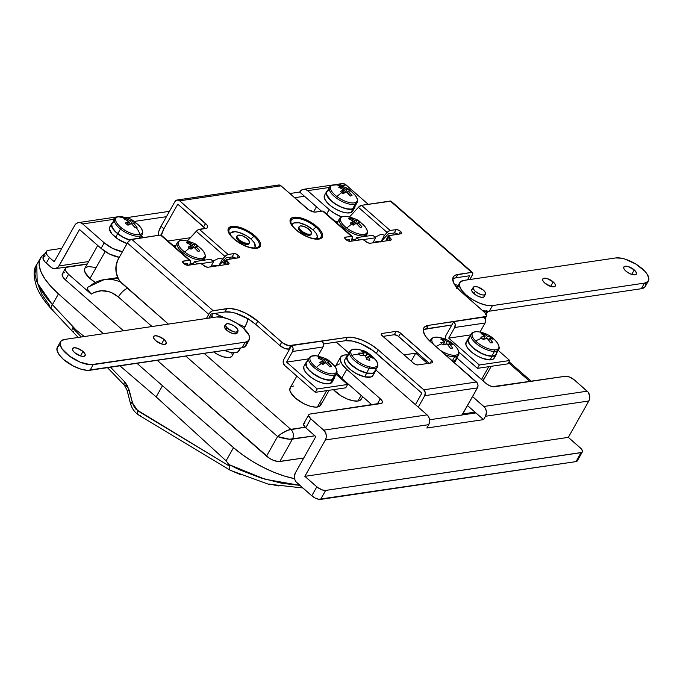 <?xml version="1.0" encoding="UTF-8"?>
<svg xmlns="http://www.w3.org/2000/svg" width="683" height="683" viewBox="0 0 683 683"><rect width="100%" height="100%" fill="white"/><g stroke="black" fill="none" stroke-linecap="round" stroke-linejoin="round"><path stroke-width="1.02" d="M248.023 243.507L247.477 244.471L249.21 242.952L249.483 241.85L247.289 238.709L242.713 235.917L238.444 235.114A7.018 2.834 -150.6 0 1 246.034 237.727A7.018 2.834 -150.6 0 1 249.355 242.755A7.018 2.834 -150.6 0 1 248.023 243.507A7.018 2.834 -150.6 0 1 240.433 240.886A7.018 2.834 -150.6 0 1 237.121 235.866A7.018 2.834 -150.6 0 1 238.444 235.114L237.257 235.661L236.984 236.762L239.178 239.904L243.754 242.696L248.023 243.507M310.039 234.329L309.493 235.302L310.039 234.329A7.018 2.834 -150.6 0 1 302.449 231.716A7.018 2.834 -150.6 0 1 299.137 226.688A7.018 2.834 -150.6 0 1 300.46 225.936A7.018 2.834 -150.6 0 1 308.05 228.557A7.018 2.834 -150.6 0 1 311.371 233.586A7.018 2.834 -150.6 0 1 310.039 234.329L311.226 233.782L311.499 232.681L308.289 228.728L303.525 226.312L300.46 225.936L299.274 226.491L299 227.593L299.675 229.087L302.21 231.546L306.983 233.962L310.039 234.329M488.763 366.677L481.515 379.535L488.763 366.677M290.506 387.406L289.814 390.164L290.369 391.94L295.312 398.027L303.67 403.602L309.766 406.078L315.204 407.102L317.416 407.017L326.628 390.659L317.416 407.017A17.553 7.078 29.4 0 0 320.737 405.139L329.104 390.292M361.563 398.42L359.693 400.528L357.943 401.023A17.553 7.078 29.4 0 1 333.432 389.651L341.193 395.927L347.271 399.009L353.154 400.793L357.943 401.023L361.136 395.363L357.943 401.023A17.553 7.078 29.4 0 0 361.273 399.145L362.656 396.695M113.472 278.946L118.501 278.041M97.72 245.479L84.803 268.393A17.553 7.078 29.4 0 0 89.968 278.51A17.553 7.078 29.4 0 0 95.21 282.344L89.968 278.51L105.173 251.523L89.968 278.51L85.025 272.432L84.521 269.119L85.162 267.89L88.133 266.524L95.774 267.454M45.778 253.248L41.612 256.424L39.426 260.804L39.307 266.216L41.253 272.474L45.206 279.347L51.012 286.57L58.456 293.886A10532.483 4246.262 -150.6 0 0 103.398 333.722A10532.483 4246.262 -150.6 0 1 58.456 293.886A63.195 25.476 -150.6 0 1 40.502 258.02L36.549 265.03L34.91 274.011L36.506 280.909L40.049 288.499L45.402 296.516L52.386 304.652L76.112 330.026L84.274 336.548L76.112 330.026L52.386 304.652L58.456 293.886L52.386 304.652L37.224 282.779L36.737 264.705M162.477 385.707A10532.483 4246.262 -150.6 0 1 136.967 363.313A10532.483 4246.262 -150.6 0 0 162.477 385.707L156.168 396.9L162.477 385.707A10532.483 4246.262 -150.6 0 0 233.509 447.647A10532.483 4246.262 -150.6 0 1 162.477 385.707M119.935 365.832L156.168 396.9L226.099 460.812L233.509 447.647L226.099 460.812L229.036 464.602L238.913 469.52L260.462 477.835L282.25 483.368L299.88 485.357L265.055 479.244L229.036 464.602L229.454 466.105L136.113 409.459L133.364 405.446L127.465 385.656L124.716 381.891L110.535 367.223L124.716 381.891A7.018 2.561 136 0 0 124.263 385.033A7.018 2.561 -44 0 1 124.716 381.891L129.232 390.172A7.018 0.734 165.6 0 1 127.047 390.189A7.018 0.734 -14.4 0 0 129.232 390.172L132.528 403.055A7.018 0.734 165.6 0 1 130.342 403.072A7.018 0.734 -14.4 0 0 132.528 403.055L137.864 410.859A7.018 3.594 122.1 0 0 138.709 415.059A7.018 3.594 -57.9 0 1 137.864 410.859L229.454 466.105L229.266 468.034L229.377 465.328L226.099 460.812L156.168 396.9L119.935 365.832M224.485 263.681A14.044 5.66 -150.6 0 1 222.368 261.93L224.852 263.954M240.407 474.583L230.956 470.527M278.732 485.946L269.239 484.025M38.035 284.726L42.039 294.749L49.671 305.625M107.479 367.667L124.272 385.041A7.018 2.561 -44 0 0 125.723 385.332L127.175 387.21M117.8 277.622L104.098 279.646A42.133 34.21 81.6 0 0 89.49 286.39L87.697 287.304L87.467 289.131L91.189 294.117L68.599 274.318L66.311 271.834L65.303 269.597L65.713 267.941L67.497 267.121L87.159 264.21L67.497 267.121A10.535 4.243 -150.6 0 0 65.5 268.248L62.349 273.84A10.535 4.243 29.4 0 0 65.44 279.91L123.461 330.751L65.44 279.91L68.599 274.318L91.189 294.117L94.399 292.426L101.315 290.779L108.452 291.547L111.935 292.819L118.381 297.028L152.036 326.525L118.381 297.028A10.535 4.439 -48.8 0 1 127.448 288.26A10.535 4.439 131.2 0 0 118.381 297.028A31.597 25.664 81.6 0 0 91.189 294.117L87.467 289.131L87.697 287.304L104.098 279.646A42.133 34.21 81.6 0 1 120.754 282.199A42.133 34.21 -98.4 0 0 104.234 279.629M294.817 478.723L284.683 476.145L273.977 472.295L263.117 467.317L252.497 461.409L242.499 454.767L233.509 447.647A63.195 25.476 -150.6 0 0 294.578 478.672M64.339 272.722L63.297 273.012M62.563 273.541L62.477 276.265L65.44 279.91L68.599 274.318A10.535 4.243 -150.6 0 1 65.5 268.248M157.192 360.317L269.742 458.472L273.396 460.325L278.476 461.58L303.756 457.986L279.799 461.529L292.418 439.135L314.914 435.814L289.421 439.212L277.58 436.539L266.532 456.133L157.192 360.317M40.502 258.02A63.195 25.476 -150.6 0 1 45.163 253.572M81.303 336.984L72.5 327.874L76.112 330.026L72.5 327.874L71.835 330.623L72.5 327.874L81.303 336.984M508.494 362.733L529.923 381.515L508.494 362.733M305.147 427.216L290.779 429.342L204.097 353.384L290.779 429.342A7.018 5.703 81.6 0 1 292.418 439.135A7.018 5.703 -98.4 0 0 290.779 429.342C286.664 430.29 282.258 432.689 277.58 436.539L266.532 456.133A10.535 4.243 29.4 0 0 279.799 461.529L292.418 439.135C288.192 439.459 283.249 438.588 277.58 436.539L280.764 434.064L287.91 430.17L305.147 427.216M483.163 380.431L483.205 378.903M293.477 386.032L291.726 386.527M296.806 376.094L290.147 387.91A17.553 7.078 29.4 0 0 298.437 400.469A17.553 7.078 29.4 0 0 317.416 407.017L320.378 405.642L321.07 402.885M462.698 413.949L475.018 412.131L462.698 413.949M185.776 356.091L277.58 436.539L185.776 356.091M52.915 309.288A7.018 2.758 -43 0 1 51.353 308.878A7.018 2.758 -43 0 1 52.386 304.652A7.018 2.758 137 0 0 51.353 308.878M73.576 331.4L72.091 331.067L78.255 337.436M124.272 385.041L127.047 390.189L130.342 403.072A7.018 0.734 165.6 0 1 131.529 402.321M140.177 415.358A7.018 3.594 -57.9 0 1 138.709 415.059M302.859 487.969L268.146 484.119L230.393 470.365L138.734 415.076C134.491 412.233 131.691 408.229 130.342 403.072M229.599 469.511L229.266 468.034L229.599 469.511M211.884 266.447L212.865 265.738M290.949 222.487A17.058 6.873 -150.6 0 1 299.077 218.594A17.058 6.873 -150.6 0 1 315.973 227.132L312.882 229.778L315.973 227.132A1.759 0.743 -48.8 0 1 316.912 226.611A18.296 7.376 29.4 0 0 293.878 217.245A18.296 7.376 29.4 0 0 295.79 229.736L304.507 235.55L310.859 238.136L318.833 239.11L320.651 238.598L322.598 236.395L322.069 232.954L320.882 230.914L314.282 224.511L308.204 220.805L298.872 217.476L293.878 217.245L292.059 217.757L290.113 219.952L290.642 223.401L291.82 225.433L295.79 229.736A1.759 0.743 -48.8 0 1 296.166 229.821C292.725 226.346 291.112 224.314 291.308 223.725A17.058 6.873 -150.6 0 1 298.138 218.449A17.058 6.873 -150.6 0 1 315.973 227.132A17.058 6.873 -150.6 0 1 317.954 238.743A17.058 6.873 -150.6 0 1 296.277 230.043A1.759 0.743 131.2 0 0 296.166 229.821A1.759 0.743 131.2 0 0 295.79 229.736A18.296 7.376 29.4 0 0 318.833 239.11A18.296 7.376 29.4 0 0 316.912 226.611A1.759 0.743 131.2 0 0 315.973 227.132A17.058 6.873 -150.6 0 1 317.911 238.751M253.965 248.031A14.044 5.66 29.4 0 0 250.866 238.948L253.956 236.301A17.058 6.873 -150.6 0 1 255.937 247.92A17.058 6.873 -150.6 0 1 234.26 239.212A1.759 0.743 131.2 0 0 234.149 238.99A1.759 0.743 131.2 0 0 233.782 238.913A18.296 7.376 29.4 0 0 256.817 248.279A18.296 7.376 29.4 0 0 254.904 235.789A1.759 0.743 131.2 0 0 253.956 236.301A17.058 6.873 -150.6 0 1 255.894 247.92M237.138 236.053L236.352 237.539L238.606 240.766A7.197 2.903 -150.6 0 1 236.489 236.617A7.197 2.903 -150.6 0 1 236.958 236.147M299.154 226.876L298.369 228.37L300.622 231.588A7.197 2.903 -150.6 0 1 298.505 227.439A7.197 2.903 -150.6 0 1 298.975 226.978M292.273 225.894L292.828 223.683L293.801 222.982L299.034 222.76L306.197 225.313L312.882 229.778A14.044 5.66 29.4 0 0 299.385 222.837A14.044 5.66 29.4 0 0 292.23 225.475M177.162 200.008A4.209 3.424 81.6 0 1 179.672 200.819L281.012 185.827A4.209 3.424 -98.4 0 0 278.502 185.016L177.162 200.008A4.209 3.424 81.6 0 0 174.908 201.656L161.026 226.286L174.908 201.656L177.085 200.017L179.672 200.819L205.532 223.478A7.018 2.834 -150.6 0 1 207.589 227.516A7.018 2.834 -150.6 0 1 206.266 228.267L197.865 229.923L187.39 240.903L196.277 231.281L225.006 256.458L222.436 259.241L218.825 265.644L222.436 259.241L225.783 255.707L228.062 254.469L233.979 253.589A3.509 1.417 -150.6 0 1 238.401 255.391L236.89 258.063L238.401 255.391A3.509 1.417 -150.6 0 1 239.434 257.414A3.509 1.417 -150.6 0 1 238.768 257.79L239.357 257.517L239.161 256.219L236.113 253.999L233.979 253.589L228.062 254.469L199.334 229.292L206.966 228.071L207.709 227.226L207.051 225.125L179.672 200.819L281.012 185.827L309.006 210.048L314.82 212.123L322.632 211.056L351.361 236.233L344.847 237.385L345.052 238.683L348.099 240.903L350.234 241.304L362.869 239.528L368.086 242.849L370.22 243.25L390.488 240.254L391.222 239.426L388.439 235.746L400.895 233.808L401.63 232.98L400.528 231.409A3.509 1.417 -150.6 0 1 401.561 233.432A3.509 1.417 -150.6 0 1 400.895 233.808L388.738 235.609A1.759 0.709 -150.6 0 0 388.405 235.797A1.759 0.709 -150.6 0 0 388.926 236.805L390.121 237.855A3.509 1.417 -150.6 0 1 391.154 239.878A3.509 1.417 -150.6 0 1 390.488 240.254L370.22 243.25A3.509 1.417 -150.6 0 1 365.798 241.449L364.602 240.407A1.759 0.709 -150.6 0 0 362.391 239.502L350.234 241.304A3.509 1.417 -150.6 0 1 346.435 239.998A3.509 1.417 -150.6 0 1 344.778 237.479A3.509 1.417 -150.6 0 1 345.444 237.103L352.326 236.506L351.549 241.108L352.522 237.599A4.209 1.776 -48.8 0 0 352.249 236.42A4.209 1.776 -48.8 0 0 351.361 236.233L322.632 211.056L315.7 212.08A7.018 2.834 -150.6 0 1 306.863 208.486L281.012 185.827L278.425 185.033L276.666 186.066M391.069 201.169L361.461 205.318L358.413 207.308L387.141 232.476L384.572 235.259L382.01 234.44L380.303 234.662L375.061 237.172L380.303 234.662L382.01 234.44L384.572 235.259L380.96 241.662L384.572 235.259L387.918 231.725L390.189 230.487L396.114 229.616A3.509 1.417 -150.6 0 1 400.528 231.409L399.026 234.09L400.528 231.409L398.249 230.017L396.114 229.616L390.189 230.487L361.461 205.318L390.283 201.05L471.68 272.38L455.45 275.112L453.743 276.342L452.838 278.058L453.546 282.694L455.134 285.426L460.47 291.206L485.263 313.01L486.603 315.324L486.33 316.425L428.395 325.373L424.245 327.294L423.34 329.01L423.272 331.153L425.637 336.369L430.964 342.149L476.452 382.01L423.759 389.805L378.271 349.944L370.784 344.488L362.272 340.177L354.033 337.675L347.331 337.359L288.67 345.658L282.753 342.96L257.798 321.172L246.102 313.369L237.564 309.903L229.949 308.46L213.079 310.628L131.682 239.298L160.505 235.037L189.234 260.214L182.72 261.358L183.676 263.484L187.142 265.235L200.734 263.51L205.95 266.831L208.084 267.232L228.353 264.236L229.087 263.407L226.312 259.728L238.768 257.79L226.602 259.591A1.759 0.709 -150.6 0 0 226.269 259.771A1.759 0.709 -150.6 0 0 226.79 260.786L224.895 264.142L224.716 262.946A1.759 0.709 29.4 0 0 224.383 263.134A1.759 0.709 29.4 0 0 224.895 264.142L225.484 264.654L224.895 264.142L226.79 260.786L227.985 261.837A3.509 1.417 -150.6 0 1 229.018 263.86A3.509 1.417 -150.6 0 1 228.353 264.236L208.084 267.232A3.509 1.417 -150.6 0 1 203.662 265.431L202.467 264.381A1.759 0.709 -150.6 0 0 200.256 263.484L188.098 265.286A3.509 1.417 -150.6 0 1 184.308 263.971A3.509 1.417 -150.6 0 1 182.643 261.461A3.509 1.417 -150.6 0 1 183.309 261.085L189.797 260.232L190.395 260.94L190.011 264.039L190.386 261.58A4.209 1.776 -48.8 0 0 190.113 260.402A4.209 1.776 -48.8 0 0 189.234 260.214L160.505 235.037L130.607 239.69L127.772 242.354L118.21 259.25L127.354 243.02L208.75 314.342L206.42 318.483L209.169 313.685L212.003 311.021L226.858 308.588L224.963 311.952L211.184 313.984L208.853 318.124L211.184 313.984L224.963 311.952L226.858 308.588A24.579 9.912 -150.6 0 1 257.798 321.172L281.738 342.157L279.851 345.513L255.912 324.536L248.416 319.072L235.669 313.258L231.674 312.259L224.963 311.952A24.579 9.912 29.4 0 1 255.912 324.536L257.798 321.172L255.912 324.536L279.851 345.513A7.018 2.834 29.4 0 0 288.687 349.107L284.418 348.304L279.851 345.513L281.738 342.157A7.018 2.834 -150.6 0 0 290.582 345.752L291.598 345.598L289.703 348.962L288.687 349.107L290.582 345.752L288.687 349.107L289.703 348.962L283.71 359.599L291.598 345.598L293.075 348.364L292.572 351.48L322.974 346.981L317.868 356.039L322.974 346.981A4.209 3.424 -98.4 0 0 321.992 341.107L347.331 337.359L345.436 340.715L323.486 343.967L345.436 340.715L347.331 337.359A24.579 9.912 -150.6 0 1 378.271 349.944L423.759 389.805L425.236 392.571L424.741 395.679L477.434 387.893L461.819 415.281M472.559 272.568A4.209 1.776 -48.8 0 1 472.218 275.377L469.887 279.518L472.756 274.122L472.713 272.748L471.68 272.38A4.209 1.776 -48.8 0 1 472.559 272.568L391.171 201.246A4.209 1.776 131.2 0 0 390.283 201.05L471.68 272.38L457.9 274.421L456.005 277.776L469.784 275.736L467.454 279.876L469.784 275.736L456.005 277.776L457.9 274.421A24.579 9.912 -150.6 0 0 453.247 277.042A24.579 9.912 -150.6 0 0 460.47 291.206L484.409 312.182A7.018 2.834 -150.6 0 1 486.475 316.229A7.018 2.834 -150.6 0 1 485.143 316.98L484.127 317.125A4.209 3.424 -98.4 0 1 485.109 322.999L485.604 319.892L484.127 317.125L453.725 321.625A4.209 3.424 81.6 0 1 454.707 327.499L448.714 338.136L470.664 334.892L448.714 338.136L454.707 327.499L485.109 322.999L480.004 332.066L485.109 322.999L454.707 327.499L455.202 324.382L453.725 321.625L445.845 335.618L451.839 324.98L426.499 328.728L428.395 325.373L453.725 321.625L451.839 324.98L424.058 329.419M421.863 393.16L372.841 350.481L360.376 343.532L352.138 341.03L345.436 340.715A24.579 9.912 29.4 0 1 376.384 353.307L378.271 349.944L376.384 353.307L421.863 393.16L415.401 404.635L421.863 393.16M187.338 263.57L184.359 264.014L187.338 263.57L187.082 265.226L187.338 263.57M235.823 258.225L232.083 256.953L226.167 257.824L218.961 265.619L226.167 257.824L232.083 256.953L233.979 253.589L232.083 256.953A3.509 1.417 29.4 0 1 235.823 258.225M205.156 228.481L177.785 204.174L163.903 228.805L177.785 204.174L203.636 226.833L205.532 223.478L203.636 226.833A7.018 2.834 29.4 0 1 205.131 228.438M349.474 239.588L346.494 240.032L349.474 239.588L349.218 241.244L349.474 239.588M386.843 238.965A1.759 0.709 29.4 0 0 386.51 239.152A1.759 0.709 29.4 0 0 387.03 240.168L386.552 239.101M394.219 232.971L388.303 233.851L394.219 232.971L396.114 229.616L394.219 232.971A3.509 1.417 29.4 0 1 397.958 234.243L395.175 233.014M452.709 278.946A24.579 9.912 29.4 0 1 456.005 277.776L453.563 278.468M429.189 363.254L397.608 335.737L394.262 334.721L382.95 336.395L394.262 334.721L396.149 331.366L381.968 333.466L381.37 333.739L381.575 335.037L413.454 363.134L415.742 364.526L417.876 364.927L432.066 362.835L432.791 362.007L432.459 361.264L399.504 332.382L396.149 331.366L394.262 334.721A3.509 1.417 29.4 0 1 398.684 336.523L400.571 333.159L431.699 360.436L430.188 363.108L431.699 360.436A3.509 1.417 -150.6 0 1 432.723 362.46A3.509 1.417 -150.6 0 1 432.066 362.835L417.876 364.927A3.509 1.417 -150.6 0 1 413.454 363.134L382.335 335.857A3.509 1.417 -150.6 0 1 381.302 333.833A3.509 1.417 -150.6 0 1 381.968 333.466L396.149 331.366A3.509 1.417 -150.6 0 1 400.571 333.159L398.684 336.523L429.189 363.254M255.937 247.92C249.551 248.313 242.286 245.334 234.149 238.99C230.709 235.515 229.095 233.484 229.292 232.903A17.058 6.873 -150.6 0 1 236.122 227.618A17.058 6.873 -150.6 0 1 253.956 236.301A1.759 0.743 -48.8 0 1 254.904 235.789L246.187 229.975L239.835 227.388L231.861 226.415L228.771 227.849L228.096 229.129L228.626 232.57L229.812 234.611L236.412 241.014L245.692 246.187L251.822 248.049L256.817 248.279L258.635 247.767L260.582 245.573L260.052 242.124L258.874 240.092L254.904 235.789A18.296 7.376 29.4 0 0 231.861 226.415A18.296 7.376 29.4 0 0 233.782 238.913A1.759 0.743 -48.8 0 1 234.149 238.99A1.759 0.743 -48.8 0 1 234.26 239.212M173.602 245.931L175.659 245.624L173.602 245.931M201.067 263.595L213.6 261.743L210.723 266.84L213.6 261.743L210.723 259.224L213.6 261.743L201.067 263.595M222.436 259.241L221.318 258.618L218.167 258.644L212.925 261.154L218.167 258.644L221.318 258.618L222.436 259.241M210.825 266.822L215.085 265.226L218.654 265.96L215.085 265.226L210.825 266.822M190.011 264.039L189.413 265.089L190.011 264.039M182.668 262.221L183.309 261.085L182.668 262.221M161.666 235.763L160.505 235.037A4.209 1.776 131.2 0 1 161.384 235.225L163.903 228.805L161.026 226.286L158.78 231.528L158.422 235.746M363.202 239.613L375.727 237.761L372.858 242.858L375.727 237.761L372.858 235.242L356.646 237.641L354.972 240.604L356.646 237.641L359.292 239.964L356.646 237.641L372.858 235.242L375.727 237.761L363.202 239.613M388.303 233.851L381.097 241.645L388.303 233.851M485.143 316.98L484.708 317.749L485.143 316.98M190.326 237.727L168.009 241.031L190.326 237.727M168.368 324.109L120.114 281.422L118.313 278.655L116.136 272.218L116.101 265.405L118.21 259.25A17.553 14.258 81.6 0 0 122.291 283.735L168.368 324.109M418.278 407.145L424.741 395.679L418.278 407.145M462.032 414.974A17.553 7.402 -48.8 0 0 463.552 412.523L477.434 387.893L477.998 385.596L477.408 383.231L430.964 342.149A24.579 9.912 -150.6 0 1 423.742 327.994A24.579 9.912 -150.6 0 1 428.395 325.373L426.499 328.728A24.579 9.912 29.4 0 0 423.204 329.898M358.413 207.308L349.517 216.929L358.413 207.308L387.141 232.476A4.209 1.776 -48.8 0 1 390.189 230.487L361.461 205.318A4.209 1.776 131.2 0 0 358.413 207.308M337.786 221.642L335.729 221.949L337.786 221.642M323.597 211.329L322.632 211.056A4.209 1.776 131.2 0 1 323.52 211.252L352.249 236.42M381.327 334.602L381.968 333.466L381.327 334.602M308.528 358.865L286.578 362.118L292.572 351.48L286.578 362.118L308.528 358.865M336.07 374.352L347.621 384.469L317.228 388.969L286.578 362.118L317.228 388.969L347.621 384.469L345.735 387.833L315.333 392.324L317.228 388.969L315.333 392.324L345.735 387.833L347.621 384.469L336.07 374.352M284.691 365.473L315.333 392.324L284.691 365.473L283.214 362.707L283.71 359.599A4.209 3.424 81.6 0 0 284.691 365.473M321.992 341.107L323.469 343.873L322.974 346.981L292.572 351.48A4.209 3.424 81.6 0 0 291.598 345.598L321.992 341.107M477.468 368.35L458.865 352.044L477.468 368.35L507.862 363.851L477.468 368.35L479.355 364.987L477.468 368.35M507.862 363.851L509.757 360.496L479.355 364.987L509.757 360.496L498.206 350.37L509.757 360.496L507.862 363.851M448.714 338.136L479.355 364.987L448.714 338.136M445.444 339.186A4.209 3.424 81.6 0 1 445.845 335.618L445.547 339.528M380.781 241.978L377.212 241.244L372.952 242.849L377.212 241.244L380.781 241.978M344.804 238.247L345.444 237.103L344.804 238.247M388.61 240.527L390.121 237.855L388.61 240.527M387.03 240.168L388.926 236.805L387.03 240.168M192.845 264.577L194.51 261.623L197.165 263.945L194.51 261.623L210.723 259.224L194.51 261.623L192.845 264.577M226.483 264.509L227.985 261.837L226.483 264.509M196.277 231.281L225.006 256.458A4.209 1.776 -48.8 0 1 228.062 254.469L199.334 229.292A4.209 1.776 131.2 0 0 196.277 231.281M315.981 238.854A14.044 5.66 29.4 0 0 312.882 229.778L315.93 233.082L317.279 236.062L317.245 237.291L315.751 238.973M311.209 233.868A7.197 2.903 -150.6 0 1 311.047 234.508A7.197 2.903 -150.6 0 1 300.622 231.588L304.046 233.876L307.726 235.183L310.398 235.072L311.183 233.586M230.256 235.063L230.811 232.852L234.952 231.682L239.306 232.502L246.589 235.831L250.866 238.948L253.914 242.252L255.229 246.461L253.734 248.142M249.193 243.037A7.197 2.903 -150.6 0 1 249.03 243.677A7.197 2.903 -150.6 0 1 238.606 240.766L242.038 243.046L245.709 244.36L248.39 244.249L249.167 242.755M228.933 231.665A17.058 6.873 -150.6 0 1 237.061 227.772A17.058 6.873 -150.6 0 1 253.956 236.301L250.866 238.948A14.044 5.66 29.4 0 0 237.368 232.007A14.044 5.66 29.4 0 0 230.222 234.645M317.954 238.743C311.568 239.135 304.302 236.164 296.166 229.821A1.759 0.743 -48.8 0 1 296.277 230.043M127.354 243.02L208.75 314.342A4.209 1.776 -48.8 0 1 213.079 310.628L131.682 239.298A4.209 1.776 131.2 0 0 127.354 243.02M424.741 395.679L477.434 387.893A4.209 3.424 -98.4 0 0 476.452 382.01L423.759 389.805A4.209 3.424 81.6 0 1 424.741 395.679M190.113 260.402L161.384 235.225A17.553 7.402 -48.8 0 1 163.903 228.805L161.026 226.286A17.553 7.402 131.2 0 0 158.362 235.353M483.573 419.627L467.488 405.531L475.914 412.916L429.59 419.763L475.914 412.916L483.573 419.627L485.468 416.271L483.573 419.627L426.832 428.019L428.719 424.664L426.832 428.019L483.573 419.627M582.36 451.907A7.018 2.834 -150.6 0 1 581.028 452.658L575.982 461.614L581.028 452.658L325.671 490.428L320.626 499.384L575.982 461.614A7.018 2.834 29.4 0 0 577.314 460.863L582.36 451.907A7.018 2.834 -150.6 0 0 580.294 447.86L568.324 437.376L304.857 476.341L317.843 487.636L322.607 490.053L325.671 490.428L581.728 452.462L582.497 451.002L581.148 448.688L568.324 437.376L588.831 400.981L485.468 416.271A7.018 5.703 81.6 0 0 483.837 406.479L587.192 391.188L483.837 406.479L472.534 396.575L484.708 407.401L485.963 409.749L486.416 412.455L485.468 416.271L588.831 400.981L568.324 437.376L304.857 476.341L325.364 439.954L428.719 424.664L429.564 422.205L429.547 419.473L428.676 416.903L427.088 414.871L375.744 369.879L427.088 414.871L323.725 430.153L427.088 414.871A7.018 5.703 -98.4 0 1 428.719 424.664L325.364 439.954L304.857 476.341L316.827 486.825L311.781 495.781L315.128 498.018L318.705 499.29L575.982 461.614L577.169 461.068L577.442 459.958M565.43 376.265L492.58 386.663L488.994 385.391L485.656 383.163L456.816 357.892L485.656 383.163A7.018 2.834 -150.6 0 0 494.492 386.757L565.43 376.265A7.018 2.834 -150.6 0 1 574.266 379.859L569.699 377.067L565.43 376.265M587.192 391.188L574.266 379.859L588.072 392.119L589.66 395.799L589.668 398.522L588.831 400.981A7.018 5.703 -98.4 0 0 587.192 391.188M310.799 418.824L324.604 431.084L326.192 434.764L326.201 437.487L325.364 439.954A7.018 5.703 81.6 0 0 323.725 430.153L310.799 418.824A7.018 2.834 -150.6 0 1 308.733 414.777A7.018 2.834 -150.6 0 1 310.065 414.035L308.878 414.581L308.605 415.682L310.799 418.824L305.753 427.789L315.811 436.599L295.304 472.986L315.811 436.599L305.753 427.789L310.799 418.824M347.903 354.929L344.548 354.989L340.988 356.637L340.151 359.95L342.183 364.423L346.751 369.375L380.269 398.744L382.241 401.177L382.19 402.996L310.065 414.035L381.003 403.542A7.018 2.834 -150.6 0 0 382.326 402.791L382.326 402.808A7.018 2.834 -150.6 0 0 380.269 398.744L377.247 404.097L380.269 398.744L346.751 369.375A21.062 8.495 -150.6 0 1 340.561 357.235A21.062 8.495 -150.6 0 1 347.903 354.929M296.934 482.779L311.781 495.781L296.063 481.856L294.808 479.5L294.356 476.802L295.304 472.986A7.018 5.703 81.6 0 0 296.934 482.779M341.705 378.331L346.751 369.375L341.705 378.331L371.987 404.874L341.705 378.331A21.062 8.495 29.4 0 1 336.813 372.901L341.705 378.331M340.561 357.235L335.507 366.19A21.062 8.495 29.4 0 0 335.216 366.873M339.502 363.945L335.942 365.593L335.165 367.07M305.019 422.99L303.833 423.537L303.559 424.647L305.753 427.789A7.018 2.834 29.4 0 1 303.687 423.742L308.733 414.777M316.827 486.825L311.781 495.781A7.018 2.834 29.4 0 0 320.626 499.384L325.671 490.428A7.018 2.834 -150.6 0 1 316.827 486.825M307.64 190.668L329.351 187.449L307.64 190.668L329.189 209.544L307.64 190.668L305.566 189.481L302.262 189.661L299.7 192.068L304.49 196.26L299.7 192.068L289.797 193.528L299.7 192.068A7.018 5.703 81.6 0 1 303.457 189.319A7.018 5.703 81.6 0 1 307.64 190.668M333.978 184.803L341.97 183.625A7.018 5.703 -98.4 0 1 346.144 184.973L340.885 185.75L346.144 184.973L368.214 204.319A17.553 7.078 -150.6 0 0 367.693 203.85L345.154 184.256L341.841 183.642L338.913 185.358M341.526 216.878L334.542 213.446L329.189 209.544L326.67 214.01L329.189 209.544A17.553 7.078 -150.6 0 0 341.526 216.878M45.189 255.937L43.02 257.5L43.328 259.48L45.01 261.888L51.08 267.326L46.29 263.126L49.449 257.534L54.239 261.726L74.737 225.339L76.308 223.512L78.374 222.607L80.611 222.76L82.677 223.939L104.226 242.815L101.075 248.416L79.527 229.531L58.32 266.933L55.391 268.65L53.154 268.504L51.08 267.326A7.018 5.703 81.6 0 0 55.263 268.675L87.322 263.928M46.35 251.464A10.535 4.243 -150.6 0 1 48.348 250.337L46.564 251.165L46.154 252.821L47.161 255.058L49.449 257.534A10.535 4.243 -150.6 0 1 46.35 251.464L43.2 257.056A10.535 4.243 29.4 0 0 46.29 263.126L49.449 257.534L54.239 261.726L74.737 225.339A7.018 5.703 81.6 0 1 78.502 222.59A7.018 5.703 81.6 0 1 82.677 223.939L114.522 219.226L82.677 223.939L104.226 242.815L101.075 248.416L109.434 253.991L119.294 257.329A17.553 7.078 29.4 0 1 101.075 248.416L79.527 229.531L59.02 265.926A7.018 5.703 81.6 0 1 55.263 268.675M141.381 235.934L143.251 237.59A17.553 7.078 -150.6 0 0 142.73 237.121L141.381 235.934M122.445 251.737L112.584 248.39L104.226 242.815A17.553 7.078 -150.6 0 0 122.445 251.737M48.348 250.337L61.769 248.356L48.348 250.337M321.548 211.218L304.49 196.26L294.586 197.728L304.49 196.26L321.548 211.218M117.997 216.852L116.878 216.912M115.803 217.237L113.95 218.628M126.577 217.672L169.461 211.329L126.577 217.672M166.447 216.682L134.346 221.429L166.447 216.682M88.67 261.538L59.02 265.926L88.67 261.538M336.71 221.804A17.553 7.078 29.4 0 1 334.243 220.643L337.462 222.12M117.578 216.844A7.018 5.703 -98.4 0 0 117.006 216.895L78.502 222.59M404.054 354.895L415.759 353.162L427.558 363.501L415.759 353.162L411.243 361.187L415.759 353.162L404.054 354.895M336.249 342.072L348.902 353.162L336.249 342.072M240.621 347.98L239.041 350.797A17.553 7.078 29.4 0 1 224.383 350.379L229.616 352.155L234.73 352.761L238.179 351.754L239.426 349.286M211.457 316.425L213.634 317.416L211.457 316.425L212.985 313.719L211.457 316.425L211.431 317.74L211.457 316.425M214.923 313.437L224.57 317.808L214.923 313.437M248.031 318.841A7.018 1.366 -65.6 0 1 244.873 327.012L237.436 323.64L244.873 327.012L243.951 328.643L246.631 323.366L248.083 318.269M210.893 314.436L209.263 318.167M209.305 318.056A7.018 1.366 114.4 0 1 210.654 314.923M82.993 351.446A7.197 2.903 -150.6 0 1 85.11 355.595A7.197 2.903 -150.6 0 1 74.686 352.676L80.611 355.98L83.753 356.364L85.23 355.297L85.025 353.939L82.993 351.446L77.068 348.142L73.935 347.767L72.449 348.825L73.124 350.985L74.686 352.676A7.197 2.903 -150.6 0 1 72.569 348.526A7.197 2.903 -150.6 0 1 82.993 351.446L80.466 355.937L82.993 351.446M237.274 332.476A7.197 2.903 -150.6 0 1 237.112 333.116A7.197 2.903 -150.6 0 1 226.688 330.196L230.111 332.484L233.782 333.791L236.463 333.68L237.249 332.186M164.065 339.46A7.197 2.903 -150.6 0 1 166.182 343.609A7.197 2.903 -150.6 0 1 155.75 340.689L161.683 343.993L164.816 344.377L166.293 343.31L165.627 341.15L164.065 339.46L158.14 336.156L154.998 335.771L153.786 336.335L153.726 338.196L155.75 340.689A7.197 2.903 -150.6 0 1 153.641 336.54A7.197 2.903 -150.6 0 1 164.065 339.46L161.538 343.942L164.065 339.46M246.443 342.806L245.607 346.119L242.047 347.767L90.054 370.246L93.204 364.654A21.062 8.495 -150.6 0 1 70.434 356.799A21.062 8.495 -150.6 0 1 60.488 341.722A21.062 8.495 -150.6 0 1 64.475 339.477L216.477 316.997A21.062 8.495 -150.6 0 1 243.003 327.78L248.936 335.08L249.543 339.05L247.306 341.577L245.206 342.166L242.047 347.767A21.062 8.495 29.4 0 0 246.042 345.521L249.193 339.921A21.062 8.495 -150.6 0 1 245.206 342.166L90.557 364.756L80.398 362.238L69.717 356.287L62.11 348.911L60.087 344.437L60.915 341.124L64.475 339.477L216.477 316.997L222.223 317.262L229.283 319.413L236.583 323.102L243.003 327.78A21.062 8.495 -150.6 0 1 249.193 339.921M60.488 341.722L57.338 347.323A21.062 8.495 29.4 0 0 67.284 362.391A21.062 8.495 29.4 0 0 90.054 370.246L93.204 364.654L245.206 342.166L242.047 347.767L87.398 370.357L80.876 369.127L73.559 366.148L63.528 359.463L58.96 354.503L56.928 350.029L57.765 346.716L59.225 345.666M225.219 325.484L224.434 326.978L226.688 330.196A7.197 2.903 -150.6 0 1 224.57 326.047A7.197 2.903 -150.6 0 1 225.04 325.578M229.206 257.38L230.308 259.036A28.088 11.321 -150.6 0 0 229.206 257.38M225.142 261.785A28.088 11.321 29.4 0 0 223.87 260.308M225.381 262.093L223.537 259.95M634.251 269.922A7.197 2.903 -150.6 0 1 636.368 274.062A7.197 2.903 -150.6 0 1 625.944 271.151L623.912 268.658L623.707 267.301L625.184 266.233L628.326 266.618L634.251 269.922L635.813 271.612L636.488 273.763L635.719 274.634L633.039 274.745L629.367 273.431L625.944 271.151A7.197 2.903 -150.6 0 1 623.827 267.002A7.197 2.903 -150.6 0 1 634.251 269.922L631.724 274.404L634.251 269.922M484.529 295.91A7.197 2.903 -150.6 0 1 484.367 296.55A7.197 2.903 -150.6 0 1 473.942 293.63L471.91 291.137L471.705 289.78L472.474 288.918M553.179 281.908A7.197 2.903 -150.6 0 1 555.296 286.057A7.197 2.903 -150.6 0 1 544.872 283.138L542.848 280.645L542.908 278.784L544.12 278.22L547.254 278.604L553.179 281.908L555.211 284.401L555.416 285.759L553.939 286.826L550.797 286.442L544.872 283.138A7.197 2.903 -150.6 0 1 542.754 278.988A7.197 2.903 -150.6 0 1 553.179 281.908L550.652 286.399L553.179 281.908M648.449 280.875L645.29 286.476A21.062 8.495 29.4 0 1 641.303 288.721L644.462 283.121L492.46 305.6L489.301 311.2L641.303 288.721L489.301 311.2L482.804 310.774A21.062 8.495 29.4 0 0 489.301 311.2L492.46 305.6A21.062 8.495 -150.6 0 1 465.934 294.808L465.49 295.602L465.934 294.808L472.354 299.495L479.654 303.184L486.714 305.335L492.46 305.6L644.462 283.121L648.022 281.473L648.85 278.16L646.827 273.687L644.82 271.228L635.83 264.056L624.911 259.07L621.479 258.217L615.733 257.943L463.731 280.423L460.171 282.07L459.343 285.383L461.366 289.857L465.934 294.808A21.062 8.495 -150.6 0 1 459.744 282.677A21.062 8.495 -150.6 0 1 463.731 280.423L615.733 257.943A21.062 8.495 -150.6 0 1 638.503 265.798A21.062 8.495 -150.6 0 1 648.449 280.875A21.062 8.495 -150.6 0 1 644.462 283.121L641.303 288.721L644.863 287.073L645.7 283.761M484.503 295.619L483.718 297.114L481.037 297.225L477.366 295.918L473.942 293.63A7.197 2.903 -150.6 0 1 471.825 289.481A7.197 2.903 -150.6 0 1 472.295 289.011M458.481 286.621L457.021 287.671M485.673 314.684L486.996 312.259L486.757 310.603M454.323 284.171L458.131 285.537L454.323 284.171M486.185 314.231A17.553 7.078 29.4 0 0 486.603 313.668L487.927 311.32M435.942 337.163L435.609 337.12A1.579 1.221 86.9 0 1 435.763 337.129A1.579 1.221 -93.1 0 0 435.609 337.12L437.871 337.206C444.582 338.23 449.96 340.757 454.024 344.804A28.088 13.737 133.7 0 0 451.625 343.31A27.61 24.076 131.6 0 1 452.727 344.437L449.465 343.831L452.709 348.185L450.421 348.313L447.177 343.959L443.002 344.966A27.61 14.147 -116.7 0 0 441.867 343.839A28.088 13.737 133.7 0 0 436.002 346.563A28.088 13.737 -46.3 0 1 441.867 343.839A27.61 14.147 -116.7 0 0 440.714 342.789L444.898 341.782L440.731 339.05L441.884 338.922L443.019 338.922L447.186 341.654L450.447 342.26A27.61 24.076 131.6 0 1 451.625 343.31A28.088 13.737 -46.3 0 1 454.024 344.804A28.088 13.737 -46.3 0 1 454.801 345.692A15.069 6.07 -150.6 0 1 456.423 347.416A15.069 6.07 -150.6 0 1 454.758 355.288A1.579 1.221 86.9 0 1 454.622 356.791A15.803 6.369 29.4 0 0 458.728 354.161M437.871 337.206A15.069 6.07 29.4 0 0 435.763 337.129A15.069 6.07 -150.6 0 1 438.87 337.359M455.766 359.745L452.897 361.375A15.803 6.369 29.4 0 0 455.792 359.702L458.43 355.023A15.803 6.369 -150.6 0 1 454.622 356.791L452.325 360.872L454.622 356.791A15.803 6.369 -150.6 0 1 445.222 354.639M435.763 337.129A15.069 6.07 29.4 0 0 433.825 344.659A15.069 6.07 -150.6 0 1 435.763 337.129M456.457 358.532A16.153 6.514 -150.6 0 1 456.099 359.881A16.153 6.514 -150.6 0 1 453.136 361.58L455.22 360.82L456.457 358.532M456.124 358.601L456.005 357.235M440.159 350.208A15.069 6.07 29.4 0 0 454.758 355.288A15.069 6.07 29.4 0 0 456.79 347.869C458.959 351.318 459.505 353.709 458.43 355.023M450.447 342.26A28.029 13.711 133.7 0 0 447.186 341.654L445.751 344.198L447.186 341.654A28.029 21.677 -93.1 0 0 443.019 338.922L442.857 340.262L443.019 338.922A27.61 17.058 -76.5 0 0 440.731 339.05A28.029 21.677 86.9 0 1 444.898 341.782A28.029 13.711 133.7 0 0 440.714 342.789A27.61 14.147 -116.7 0 1 441.867 343.839A27.61 14.147 -116.7 0 1 443.002 344.966A28.029 13.711 -46.3 0 1 447.177 343.959A28.029 21.677 86.9 0 1 450.421 348.313A27.61 7.12 157.9 0 1 452.709 348.185A28.029 21.677 -93.1 0 0 449.465 343.831A28.029 13.711 -46.3 0 1 452.727 344.437A27.61 24.076 131.6 0 0 451.625 343.31A27.61 24.076 131.6 0 0 450.447 342.26L447.988 344.881L450.447 342.26M443.122 344.924L444.898 341.782L443.122 344.924M448.509 345.53L449.465 343.831L448.509 345.53M430.657 341.884A15.803 6.369 -150.6 0 1 430.896 339.511L429.94 341.218M454.622 356.791A1.579 1.221 -93.1 0 0 454.758 355.288A15.069 6.07 -150.6 0 1 440.586 350.481M349.115 354.75L347.843 355.416L346.844 357.713L347.997 360.948L351.122 364.637L358.404 369.802L366.549 372.995L369.187 368.316L366.549 372.995A15.803 6.369 29.4 0 0 374.728 371.697L377.358 367.019A15.803 6.369 -150.6 0 1 369.187 368.316A15.803 6.369 -150.6 0 1 354.571 360.692A15.803 6.369 -150.6 0 1 349.833 351.506C350.405 349.901 352.727 349.133 356.799 349.201A15.069 6.07 29.4 0 0 351.839 355.339A28.088 20.763 -31.7 0 1 359.352 354.101A27.61 8.367 -101.3 0 0 358.712 353.111L363.988 353.418L361.452 350.857L362.955 351.139L364.423 351.54L366.959 354.101L371.321 356.022A27.61 18.296 134.5 0 1 372.004 357.021A28.088 20.763 -31.7 0 1 376.555 361.051A15.069 6.07 -150.6 0 1 369.529 366.831A1.579 0.854 103 0 1 369.187 368.316A15.803 6.369 29.4 0 0 377.631 366.31M349.559 352.215A15.803 6.369 29.4 0 0 369.187 368.316A1.579 0.854 -77 0 0 369.529 366.831A15.069 6.07 -150.6 0 1 351.839 355.339A15.069 6.07 29.4 0 0 369.529 366.831A15.069 6.07 29.4 0 0 376.555 361.051A28.088 20.763 148.3 0 0 372.004 357.021A27.61 18.296 134.5 0 1 372.602 358.097L368.239 356.176L369.862 360.351L366.891 359.668L365.268 355.484L359.992 355.186A27.61 8.367 -101.3 0 0 359.352 354.101A28.088 20.763 148.3 0 0 351.839 355.339A15.069 6.07 -150.6 0 1 355.945 349.124A15.069 6.07 -150.6 0 1 358.865 349.559A15.069 6.07 -150.6 0 1 375.923 360.12M376.555 361.051A15.069 6.07 29.4 0 0 375.727 359.856C377.895 363.313 378.433 365.695 377.358 367.019M375.027 371.868A16.153 6.514 -150.6 0 0 375.385 370.519L374.993 371.936L372.816 373.413L366.677 373.191A16.153 6.514 -150.6 0 1 351.736 365.405A16.153 6.514 -150.6 0 1 346.887 356.014A16.153 6.514 -150.6 0 1 347.86 355.006L346.768 356.253L346.853 359.13L350.908 364.654L358.353 369.938L366.677 373.191L364.62 376.837L366.677 373.191A16.153 6.514 -150.6 0 0 375.027 371.868L372.978 375.505A16.153 6.514 29.4 0 1 364.62 376.837L356.295 373.575L351.071 370.177L345.658 364.517L344.48 361.213L344.719 359.89M346.887 356.014L344.838 359.651A16.153 6.514 29.4 0 0 349.687 369.042A16.153 6.514 29.4 0 0 364.62 376.837L371.074 376.956L373.123 375.198M349.833 351.506L347.195 356.185A15.803 6.369 29.4 0 0 351.941 365.371A15.803 6.369 29.4 0 0 366.549 372.995L372.551 373.208L374.677 371.765L375.052 370.63M371.321 356.022A28.029 20.721 148.3 0 0 366.959 354.101L365.687 356.347L366.959 354.101A28.029 15.12 -77 0 0 364.423 351.54L363.962 353.376L364.423 351.54A27.61 23.231 -73.1 0 0 361.452 350.857A28.029 15.12 103 0 1 363.988 353.418A28.029 20.721 148.3 0 0 358.712 353.111A27.61 8.367 -101.3 0 1 359.352 354.101A27.61 8.367 -101.3 0 1 359.992 355.186A28.029 20.721 -31.7 0 1 365.268 355.484A28.029 15.12 103 0 1 366.891 359.668A27.61 13.301 172.4 0 1 369.862 360.351A28.029 15.12 -77 0 0 368.239 356.176A28.029 20.721 -31.7 0 1 372.602 358.097A27.61 18.296 134.5 0 0 372.004 357.021A27.61 18.296 134.5 0 0 371.321 356.022L370.246 356.902L371.321 356.022M362.972 355.228L363.988 353.418L362.972 355.228M366.677 358.942L368.239 356.176L366.677 358.942M363.919 353.546L363.484 355.262L363.919 353.546M306.155 363.16L306.402 366.045L308.742 369.614L312.805 373.319L320.745 377.904L326.098 379.637L330.529 379.979L332.186 379.603L334.824 374.924L332.186 379.603A15.803 6.369 29.4 0 0 333.876 378.245L336.514 373.567A15.803 6.369 -150.6 0 1 334.824 374.924A15.803 6.369 -150.6 0 1 317.467 370.049A15.803 6.369 -150.6 0 1 308.981 358.054A15.803 6.369 -150.6 0 1 310.671 356.705A1.579 1.375 68.9 0 1 311.832 356.065A15.069 6.07 29.4 0 0 316.383 367.445A28.088 8.102 -53 0 1 321.266 363.493A27.61 16.494 -130 0 0 319.875 362.494L323.042 360.633L318.099 358.054L318.935 357.67L319.772 357.405L324.715 359.984L326.978 359.745A27.61 26.424 132.6 0 1 328.395 360.744A28.088 8.102 -53 0 1 329.616 361.23A28.088 8.102 -53 0 1 330.316 362.058A15.069 6.07 -150.6 0 1 334.158 365.55A15.069 6.07 -150.6 0 1 334.866 373.439A1.579 1.375 68.9 0 1 334.824 374.924A15.803 6.369 29.4 0 0 336.779 372.867M315.956 355.749C323.161 357.337 327.712 359.164 329.616 361.23A28.088 8.102 127 0 0 328.395 360.744A27.61 26.424 132.6 0 1 329.744 361.828L327.481 362.067L331.52 366.267L329.846 366.916L325.808 362.716L322.632 364.577A27.61 16.494 -130 0 0 321.266 363.493A28.088 8.102 127 0 0 316.383 367.445A15.069 6.07 -150.6 0 1 311.832 356.065A1.579 1.375 -111.1 0 0 311.303 356.142L315.956 355.749A15.069 6.07 29.4 0 0 311.832 356.065A15.069 6.07 -150.6 0 1 317.527 356.005M306.044 362.562L303.995 366.208A16.153 6.514 29.4 0 0 312.66 378.467A16.153 6.514 29.4 0 0 330.41 383.445L332.459 379.808A16.153 6.514 -150.6 0 1 314.709 374.83A16.153 6.514 -150.6 0 1 306.044 362.562A16.153 6.514 -150.6 0 1 307.009 361.563M334.542 377.076A16.153 6.514 -150.6 0 1 334.183 378.425A16.153 6.514 -150.6 0 1 332.459 379.808L330.41 383.445A16.153 6.514 29.4 0 0 332.134 382.062L334.183 378.425M332.331 381.609L330.41 383.445L326.611 383.837L321.514 382.753L315.887 380.363L310.594 377.016L306.436 373.234L304.055 369.588L303.798 366.634M311.311 356.142L308.981 358.054L306.351 362.741A15.803 6.369 29.4 0 0 314.829 374.736A15.803 6.369 29.4 0 0 332.186 379.603L333.33 378.928L334.226 376.743M334.542 376.871L334.329 378.126L332.459 379.808L328.66 380.2L320.762 378.066L315.196 375.138L310.381 371.509L307.043 367.719L305.694 364.355L306.547 361.922L307.768 361.179M310.671 356.705A15.803 6.369 29.4 0 0 308.716 358.754A15.803 6.369 29.4 0 0 318.235 370.545A15.803 6.369 29.4 0 0 334.824 374.924A1.579 1.375 -111.1 0 0 334.866 373.439A15.069 6.07 -150.6 0 1 316.383 367.445A15.069 6.07 29.4 0 0 334.866 373.439A15.069 6.07 29.4 0 0 334.875 366.412C337.043 369.862 337.59 372.252 336.514 373.567M326.978 359.745A28.029 8.085 127 0 0 324.715 359.984L322.291 364.295L324.715 359.984A28.029 24.34 -111.1 0 0 319.772 357.405L319.687 358.737L319.772 357.405A27.61 12.098 -79.7 0 0 318.099 358.054A28.029 24.34 68.9 0 1 323.042 360.633A28.029 8.085 127 0 0 319.875 362.494A27.61 16.494 -130 0 1 321.266 363.493A27.61 16.494 -130 0 1 322.632 364.577A28.029 8.085 -53 0 1 325.808 362.716A28.029 24.34 68.9 0 1 329.846 366.916A27.61 2.16 151 0 1 331.52 366.267A28.029 24.34 -111.1 0 0 327.481 362.067A28.029 8.085 -53 0 1 329.744 361.828A27.61 26.424 132.6 0 0 328.395 360.744A27.61 26.424 132.6 0 0 326.978 359.745L323.913 363.749L326.978 359.745M321.386 363.587L323.042 360.633L321.386 363.587M326.679 363.493L327.481 362.067L326.679 363.493M496.695 342.038A15.069 6.07 -150.6 0 1 494.654 349.867A1.579 1.195 88.7 0 1 494.501 351.369A15.803 6.369 29.4 0 0 498.949 348.723M476.512 331.725L478.083 331.776A15.069 6.07 29.4 0 0 476.307 331.682A1.579 1.195 -91.3 0 0 476.179 331.673A1.579 1.195 88.7 0 1 476.307 331.682A15.069 6.07 -150.6 0 1 478.962 331.895M469.4 337.795L468.137 339.929L468.316 341.406L470.237 344.872L473.993 348.595L481.746 353.418L487.184 355.408L491.871 356.048A15.803 6.369 29.4 0 0 496.012 354.272L498.65 349.594A15.803 6.369 -150.6 0 1 494.501 351.369L491.871 356.048L494.953 355.322L496.02 354.255M478.083 331.776C484.665 332.664 490.172 335.319 494.603 339.716A28.088 14.454 134.7 0 0 492.008 338.025A27.61 23.666 131.7 0 1 493.066 339.161L489.677 338.435L492.802 342.789L490.437 342.84L487.32 338.486L483.018 339.383A27.61 13.728 -115.1 0 0 481.925 338.247A28.088 14.454 134.7 0 0 475.633 340.988A15.069 6.07 -150.6 0 1 476.307 331.682A15.069 6.07 29.4 0 0 475.633 340.988A28.088 14.454 -45.3 0 1 481.925 338.247A27.61 13.728 -115.1 0 0 480.815 337.197L485.118 336.301L481.08 333.569L482.266 333.483L483.444 333.517L487.474 336.249L490.864 336.975A27.61 23.666 131.7 0 1 492.008 338.025A28.088 14.454 -45.3 0 1 494.603 339.716A28.088 14.454 -45.3 0 1 495.329 340.552M496.319 354.443A16.153 6.514 -150.6 0 0 496.669 353.094L495.243 355.51L492.084 356.261A16.153 6.514 -150.6 0 1 475.052 349.602A16.153 6.514 -150.6 0 1 468.171 338.589A16.153 6.514 -150.6 0 1 469.144 337.581L468.205 338.537L468 341.295L469.972 344.838L473.814 348.646L481.737 353.572L487.295 355.604L492.084 356.261L490.027 359.898L492.084 356.261A16.153 6.514 -150.6 0 0 496.319 354.443L494.261 358.08A16.153 6.514 29.4 0 1 490.027 359.898L482.505 358.387L476.879 355.758L471.757 352.283L467.923 348.475L465.951 344.932L466.147 342.174L467.07 341.235M468.171 338.589L466.122 342.226A16.153 6.514 29.4 0 0 473.003 353.239A16.153 6.514 29.4 0 0 490.027 359.898L493.348 359.053L494.62 356.825M496.319 353.393L496.276 352.061M470.818 334.943A15.803 6.369 29.4 0 0 478.732 345.487A15.803 6.369 29.4 0 0 494.501 351.369A15.803 6.369 -150.6 0 1 477.844 344.855A15.803 6.369 -150.6 0 1 471.116 334.081L468.478 338.759A15.803 6.369 29.4 0 0 475.206 349.534A15.803 6.369 29.4 0 0 491.871 356.048L494.501 351.369A1.579 1.195 -91.3 0 0 494.654 349.867A15.069 6.07 -150.6 0 1 475.633 340.988A15.069 6.07 29.4 0 0 494.654 349.867A15.069 6.07 29.4 0 0 497.011 342.439C499.179 345.888 499.725 348.27 498.65 349.594M490.864 336.975A28.029 14.428 134.7 0 0 487.474 336.249L486.134 338.64L487.474 336.249A28.029 21.207 -91.3 0 0 483.444 333.517L483.265 334.875L483.444 333.517A27.61 17.681 -76.1 0 0 481.08 333.569A28.029 21.207 88.7 0 1 485.118 336.301A28.029 14.428 134.7 0 0 480.815 337.197A27.61 13.728 -115.1 0 1 481.925 338.247A27.61 13.728 -115.1 0 1 483.018 339.383A28.029 14.428 -45.3 0 1 487.32 338.486A28.029 21.207 88.7 0 1 490.437 342.84A27.61 7.752 159 0 1 492.802 342.789A28.029 21.207 -91.3 0 0 489.677 338.435A28.029 14.428 -45.3 0 1 493.066 339.161A27.61 23.666 131.7 0 0 492.008 338.025A27.61 23.666 131.7 0 0 490.864 336.975L488.285 339.656L490.864 336.975M483.453 339.255L485.118 336.301L483.453 339.255M488.695 340.185L489.677 338.435L488.695 340.185M114.966 218.543A15.803 6.369 29.4 0 0 120.473 229.01A1.579 0.529 -51.5 0 1 121.446 227.84A15.069 6.07 -150.6 0 1 117.937 216.818A15.069 6.07 -150.6 0 1 120.78 216.571M114.684 218.953L112.046 223.631A15.803 6.369 29.4 0 0 117.835 233.688L120.473 229.01A15.803 6.369 -150.6 0 1 114.684 218.953C115.256 217.348 117.578 216.579 121.651 216.648A15.069 6.07 29.4 0 0 117.937 216.818A15.069 6.07 29.4 0 0 121.446 227.84A15.069 6.07 29.4 0 0 140.152 234.465A28.088 23.896 -106.1 0 0 136.216 227.524A27.61 3.355 152.4 0 0 135.26 227.815L131.384 223.563L127.96 225.236L125.296 223.11L128.72 221.446L123.922 218.816A27.61 13.284 -78.9 0 1 124.844 218.492A28.088 23.896 -106.1 0 0 117.937 216.818A28.088 23.896 73.9 0 1 124.844 218.492A27.61 13.284 -78.9 0 1 125.749 218.287L130.538 220.916L133.048 220.874L134.423 221.881L135.712 222.991L133.211 223.034L137.087 227.285A27.61 3.355 152.4 0 0 136.216 227.524A28.088 23.896 73.9 0 1 140.152 234.465A15.069 6.07 29.4 0 0 140.57 227.302C129.744 216.246 127.55 218.355 121.651 216.648M117.664 233.74A16.153 6.514 -150.6 0 1 111.739 223.461A16.153 6.514 -150.6 0 1 112.704 222.453L111.73 223.478L111.602 226.295L113.694 229.906L117.664 233.74L115.606 237.385L117.664 233.74A16.153 6.514 -150.6 0 0 129.838 240.194L122.838 237.18L117.664 233.74M111.739 223.461L109.69 227.097A16.153 6.514 29.4 0 0 115.606 237.385A16.153 6.514 29.4 0 0 127.038 243.592L118.091 239.178L111.85 233.791L109.34 228.865L110.1 226.543L111.192 225.8M114.3 222.095L112.917 222.701M112.038 223.648L111.696 224.895L112.678 228.105L115.7 231.819L122.897 237.061L130.001 240.075A15.803 6.369 29.4 0 1 117.835 233.688L120.473 229.01A15.803 6.369 29.4 0 0 141.927 234.867M139.904 238.085L139.682 236.301M123.922 218.816A28.029 23.854 73.9 0 1 128.72 221.446L127.021 224.451L128.72 221.446A28.029 9.434 128.5 0 0 125.296 223.11A27.61 16.059 -126.7 0 1 127.96 225.236A28.029 9.434 -51.5 0 1 131.384 223.563A28.029 23.854 73.9 0 1 135.26 227.815A27.61 3.355 152.4 0 1 136.216 227.524A27.61 3.355 152.4 0 1 137.087 227.285A28.029 23.854 -106.1 0 0 133.211 223.034L132.382 224.502L133.211 223.034A28.029 9.434 -51.5 0 1 135.712 222.991A27.61 25.997 131.9 0 0 133.048 220.874A28.029 9.434 128.5 0 0 130.538 220.916A28.029 23.854 -106.1 0 0 125.749 218.287L125.655 219.61L125.749 218.287A27.61 13.284 -78.9 0 0 124.844 218.492A27.61 13.284 -78.9 0 0 123.922 218.816M128.182 225.1L130.538 220.916L128.182 225.1M140.194 238.043L142.209 234.465A15.803 6.369 -150.6 0 1 120.473 229.01A1.579 0.529 128.5 0 1 121.446 227.84A15.069 6.07 -150.6 0 0 140.152 234.465A15.069 6.07 -150.6 0 0 141.39 228.481A15.069 6.07 -150.6 0 0 136.643 223.443M130.641 223.862L133.048 220.874L130.641 223.862M203.671 260.266L204.849 258.183A15.803 6.369 -150.6 0 1 203.158 259.54A15.803 6.369 -150.6 0 1 185.802 254.674A15.803 6.369 -150.6 0 1 177.315 242.678A15.803 6.369 -150.6 0 1 179.006 241.321A1.579 1.375 68.9 0 1 180.167 240.681A15.069 6.07 29.4 0 0 184.717 252.061A28.088 8.102 -53 0 1 189.601 248.108A27.61 16.494 -130 0 0 188.201 247.109L191.377 245.248L186.433 242.67L187.27 242.286L188.098 242.021L193.05 244.599L195.312 244.36A27.61 26.424 132.6 0 1 196.73 245.359A28.088 8.102 -53 0 1 197.942 245.846A28.088 8.102 -53 0 1 198.651 246.674A15.069 6.07 -150.6 0 1 202.484 250.166A15.069 6.07 -150.6 0 1 203.201 258.054A1.579 1.375 68.9 0 1 203.158 259.54A15.803 6.369 29.4 0 0 205.113 257.491M184.282 240.365C191.488 241.953 196.047 243.78 197.942 245.846A28.088 8.102 127 0 0 196.73 245.359A27.61 26.424 132.6 0 1 198.079 246.443L195.816 246.683L199.854 250.883L198.181 251.532L194.143 247.331L190.967 249.193A27.61 16.494 -130 0 0 189.601 248.108A28.088 8.102 127 0 0 184.717 252.061A15.069 6.07 -150.6 0 1 180.167 240.681A1.579 1.375 -111.1 0 0 179.638 240.757L184.282 240.365A15.069 6.07 29.4 0 0 180.167 240.681A15.069 6.07 -150.6 0 1 185.861 240.621M179.006 241.321A15.803 6.369 29.4 0 0 177.051 243.37A15.803 6.369 29.4 0 0 186.57 255.16A15.803 6.369 29.4 0 0 203.158 259.54L202.663 260.411L203.158 259.54A1.579 1.375 -111.1 0 0 203.201 258.054A15.069 6.07 29.4 0 0 203.21 251.028C205.378 254.477 205.924 256.868 204.849 258.183M193.11 264.099A16.153 6.514 -150.6 0 1 190.156 263.109L193.11 264.099M176.103 245.795L174.617 246.819A16.153 6.514 -150.6 0 1 175.343 246.179M190.173 262.964L193.195 263.954A15.803 6.369 29.4 0 1 190.173 262.964M184.717 252.061A15.069 6.07 29.4 0 0 203.201 258.054A15.069 6.07 -150.6 0 1 184.717 252.061M195.312 244.36A28.029 8.085 127 0 0 193.05 244.599L190.625 248.911L193.05 244.599A28.029 24.34 -111.1 0 0 188.098 242.021L188.021 243.353L188.098 242.021A27.61 12.098 -79.7 0 0 186.433 242.67A28.029 24.34 68.9 0 1 191.377 245.248A28.029 8.085 127 0 0 188.201 247.109A27.61 16.494 -130 0 1 189.601 248.108A27.61 16.494 -130 0 1 190.967 249.193A28.029 8.085 -53 0 1 194.143 247.331A28.029 24.34 68.9 0 1 198.181 251.532A27.61 2.16 151 0 1 199.854 250.883A28.029 24.34 -111.1 0 0 195.816 246.683A28.029 8.085 -53 0 1 198.079 246.443A27.61 26.424 132.6 0 0 196.73 245.359A27.61 26.424 132.6 0 0 195.312 244.36L192.239 248.364L195.312 244.36M189.712 248.202L191.377 245.248L189.712 248.202M195.014 248.108L195.816 246.683L195.014 248.108M326.679 192.273L326.926 195.167L331.11 200.606L335.823 204.157L341.269 207.017L346.623 208.759L351.053 209.1L352.71 208.725L355.348 204.046L352.71 208.725A15.803 6.369 29.4 0 0 354.4 207.367L357.038 202.689A15.803 6.369 -150.6 0 1 355.348 204.046A15.803 6.369 -150.6 0 1 337.991 199.171A15.803 6.369 -150.6 0 1 329.505 187.176A15.803 6.369 -150.6 0 1 331.195 185.827A1.579 1.375 68.9 0 1 332.356 185.187A15.069 6.07 29.4 0 0 336.907 196.559A28.088 8.102 -53 0 1 341.79 192.615A27.61 16.494 -130 0 0 340.399 191.607L343.566 189.746L338.623 187.168L339.46 186.792L340.296 186.527L345.239 189.106L347.502 188.867A27.61 26.424 132.6 0 1 348.919 189.857A28.088 8.102 -53 0 1 350.14 190.344A28.088 8.102 -53 0 1 350.84 191.18A15.069 6.07 -150.6 0 1 354.682 194.664A15.069 6.07 -150.6 0 1 355.391 202.561A1.579 1.375 68.9 0 1 355.348 204.046A15.803 6.369 29.4 0 0 357.303 201.989M354.75 205.865L353.854 208.05L352.71 208.725A15.803 6.369 29.4 0 1 335.353 203.85A15.803 6.369 29.4 0 1 326.875 191.855L329.505 187.176L331.836 185.264L336.48 184.871A15.069 6.07 29.4 0 0 332.356 185.187A15.069 6.07 -150.6 0 1 338.051 185.127M326.568 191.684L324.519 195.321A16.153 6.514 29.4 0 0 333.184 207.589A16.153 6.514 29.4 0 0 350.934 212.567L352.983 208.921A16.153 6.514 -150.6 0 1 335.233 203.944A16.153 6.514 -150.6 0 1 326.568 191.684A16.153 6.514 -150.6 0 1 327.533 190.685M355.066 206.189A16.153 6.514 -150.6 0 1 354.708 207.538A16.153 6.514 -150.6 0 1 352.983 208.921L350.934 212.567A16.153 6.514 29.4 0 0 352.659 211.184L354.708 207.538M352.855 210.723L350.934 212.567L347.135 212.959L342.038 211.875L336.412 209.476L331.118 206.138L326.961 202.356L324.579 198.71L324.323 195.756M355.066 205.993L354.853 207.248L352.983 208.921L349.184 209.322L341.287 207.188L335.72 204.26L330.905 200.623L327.567 196.841L326.218 193.477L326.372 192.111L328.292 190.301M336.48 184.871C343.686 186.459 348.236 188.277 350.14 190.344A28.088 8.102 127 0 0 348.919 189.857A27.61 26.424 132.6 0 1 350.268 190.95L348.006 191.189L352.044 195.389L350.37 196.03L346.332 191.838L343.156 193.69A27.61 16.494 -130 0 0 341.79 192.615A28.088 8.102 127 0 0 336.907 196.559A15.069 6.07 29.4 0 0 355.391 202.561A15.069 6.07 29.4 0 0 355.399 195.534C357.568 198.984 358.114 201.365 357.038 202.689M347.502 188.867A28.029 8.085 127 0 0 345.239 189.106L342.815 193.409L345.239 189.106A28.029 24.34 -111.1 0 0 340.296 186.527L340.211 187.859L340.296 186.527A27.61 12.098 -79.7 0 0 338.623 187.168A28.029 24.34 68.9 0 1 343.566 189.746A28.029 8.085 127 0 0 340.399 191.607A27.61 16.494 -130 0 1 341.79 192.615A27.61 16.494 -130 0 1 343.156 193.69A28.029 8.085 -53 0 1 346.332 191.838A28.029 24.34 68.9 0 1 350.37 196.03A27.61 2.16 151 0 1 352.044 195.389A28.029 24.34 -111.1 0 0 348.006 191.189A28.029 8.085 -53 0 1 350.268 190.95A27.61 26.424 132.6 0 0 348.919 189.857A27.61 26.424 132.6 0 0 347.502 188.867L344.437 192.862L347.502 188.867M341.91 192.7L343.566 189.746L341.91 192.7M347.203 192.606L348.006 191.189L347.203 192.606M331.195 185.827A15.803 6.369 29.4 0 0 329.24 187.876A15.803 6.369 29.4 0 0 338.759 199.667A15.803 6.369 29.4 0 0 355.348 204.046A1.579 1.375 -111.1 0 0 355.391 202.561A15.069 6.07 -150.6 0 1 336.907 196.559A15.069 6.07 -150.6 0 1 332.356 185.187A1.579 1.375 -111.1 0 0 331.827 185.264M365.806 236.284L366.976 234.209A15.803 6.369 -150.6 0 1 365.294 235.558A15.803 6.369 -150.6 0 1 347.929 230.692A15.803 6.369 -150.6 0 1 339.451 218.697A15.803 6.369 -150.6 0 1 341.141 217.339A1.579 1.375 68.9 0 1 342.294 216.699A15.069 6.07 29.4 0 0 346.844 228.079A28.088 8.102 -53 0 1 351.728 224.135A27.61 16.494 -130 0 0 350.336 223.128L353.512 221.266L348.561 218.688L349.406 218.304L350.234 218.039L355.186 220.618L357.448 220.378A27.61 26.424 132.6 0 1 358.865 221.377A28.088 8.102 -53 0 1 360.078 221.864A28.088 8.102 -53 0 1 360.778 222.701A15.069 6.07 -150.6 0 1 364.62 226.184A15.069 6.07 -150.6 0 1 365.328 234.073A1.579 1.375 68.9 0 1 365.294 235.558A15.803 6.369 29.4 0 0 367.249 233.509M346.418 216.391C353.623 217.971 358.182 219.798 360.078 221.864A28.088 8.102 127 0 0 358.865 221.377A27.61 26.424 132.6 0 1 360.214 222.462L357.952 222.709L361.981 226.901L360.317 227.55L356.278 223.35L353.102 225.211A27.61 16.494 -130 0 0 351.728 224.135A28.088 8.102 127 0 0 346.844 228.079A15.069 6.07 -150.6 0 1 342.294 216.699A1.579 1.375 -111.1 0 0 341.773 216.776L346.418 216.391A15.069 6.07 29.4 0 0 342.294 216.699A15.069 6.07 -150.6 0 1 347.997 216.648M341.141 217.339A15.803 6.369 29.4 0 0 339.178 219.397A15.803 6.369 29.4 0 0 348.706 231.178A15.803 6.369 29.4 0 0 365.294 235.558L364.799 236.438L365.294 235.558A1.579 1.375 -111.1 0 0 365.328 234.073A15.069 6.07 29.4 0 0 365.345 227.055C367.514 230.504 368.052 232.886 366.976 234.209M355.245 240.117A16.153 6.514 -150.6 0 1 352.283 239.135L355.245 240.117M338.23 221.821L336.753 222.846A16.153 6.514 -150.6 0 1 337.479 222.197M352.308 238.982L355.331 239.972A15.803 6.369 29.4 0 1 352.308 238.982M346.844 228.079A15.069 6.07 29.4 0 0 365.328 234.073A15.069 6.07 -150.6 0 1 346.844 228.079M357.448 220.378A28.029 8.085 127 0 0 355.186 220.618L352.752 224.929L355.186 220.618A28.029 24.34 -111.1 0 0 350.234 218.039L350.148 219.371L350.234 218.039A27.61 12.098 -79.7 0 0 348.561 218.688A28.029 24.34 68.9 0 1 353.512 221.266A28.029 8.085 127 0 0 350.336 223.128A27.61 16.494 -130 0 1 351.728 224.135A27.61 16.494 -130 0 1 353.102 225.211A28.029 8.085 -53 0 1 356.278 223.35A28.029 24.34 68.9 0 1 360.317 227.55A27.61 2.16 151 0 1 361.981 226.901A28.029 24.34 -111.1 0 0 357.952 222.709A28.029 8.085 -53 0 1 360.214 222.462A27.61 26.424 132.6 0 0 358.865 221.377A27.61 26.424 132.6 0 0 357.448 220.378L354.375 224.383L357.448 220.378M351.847 224.22L353.512 221.266L351.847 224.22M357.149 224.126L357.952 222.709L357.149 224.126M225.868 329.411L226.858 327.652A7.018 2.834 -150.6 0 1 225.672 324.459A7.018 2.834 -150.6 0 1 230.41 324.194A7.018 2.834 -150.6 0 1 236.711 328.156A7.018 2.834 -150.6 0 1 237.906 331.349A7.018 2.834 -150.6 0 1 233.168 331.614A7.018 2.834 -150.6 0 1 226.858 327.652L225.868 329.411M213.668 351.958L218.329 354.81L223.204 356.808L229.343 357.576L231.733 356.492M232.263 355.51L231.879 352.872M213.685 351.967A14.044 5.66 29.4 0 0 232.032 356.074L233.893 352.769M236.711 328.156L237.829 329.752L237.752 331.562L235.669 332.134L233.492 331.716L227.712 328.48L225.749 326.056L225.561 324.732L227.021 323.708L230.086 324.092L233.723 325.757L236.711 328.156M474.019 293.69L475.317 291.385A7.018 2.834 -150.6 0 1 473.242 287.33A7.018 2.834 -150.6 0 1 483.402 290.164A7.018 2.834 -150.6 0 1 485.476 294.219A7.018 2.834 -150.6 0 1 475.317 291.385L474.019 293.69M483.402 290.164L484.93 291.812L485.587 293.921L484.153 294.971L482.241 294.885L478.663 293.613L475.317 291.385L473.328 288.952L473.123 287.628L474.557 286.578L477.613 286.945L483.402 290.164M248.569 244.147L249.346 242.764M310.586 234.978L311.363 233.595M491.239 366.31L483.035 380.866M211.935 266.25L211.679 266.694M313.54 211.943L316.46 206.753M509.048 361.759L531.348 381.302M72.082 331.059L51.379 308.904C44.711 301.775 39.879 294.672 36.873 287.586C33.305 276.589 33.202 269.068 36.558 265.03M298.351 228.088L299.137 226.688M236.335 237.257L237.121 235.866M224.383 263.134L226.269 259.771M386.51 239.152L388.405 235.797M485.178 318.526L486.467 316.238M332.749 184.982L303.457 189.319M456.585 288.269L459.744 282.677M456.099 359.881L454.477 362.758M454.024 344.804L456.79 347.869M435.609 337.12C432.604 337.726 431.033 338.52 430.896 339.511M356.799 349.201C362.707 350.908 364.893 348.8 375.727 359.856M329.616 361.23L334.875 366.412M494.603 339.716L497.011 342.439M476.188 331.673C472.815 332.288 471.125 333.091 471.116 334.081M142.209 234.465C143.285 233.151 142.738 230.769 140.57 227.302M197.942 245.846L203.21 251.028M179.646 240.757L177.315 242.678L174.677 247.357M350.14 190.344L355.399 195.534M360.078 221.864L365.345 227.055M341.773 216.776L339.451 218.697L336.813 223.375M224.408 326.687L225.672 324.459M236.642 333.586L237.897 331.366M471.663 290.121L473.242 287.33M483.897 297.02L485.468 294.236"/></g></svg>
